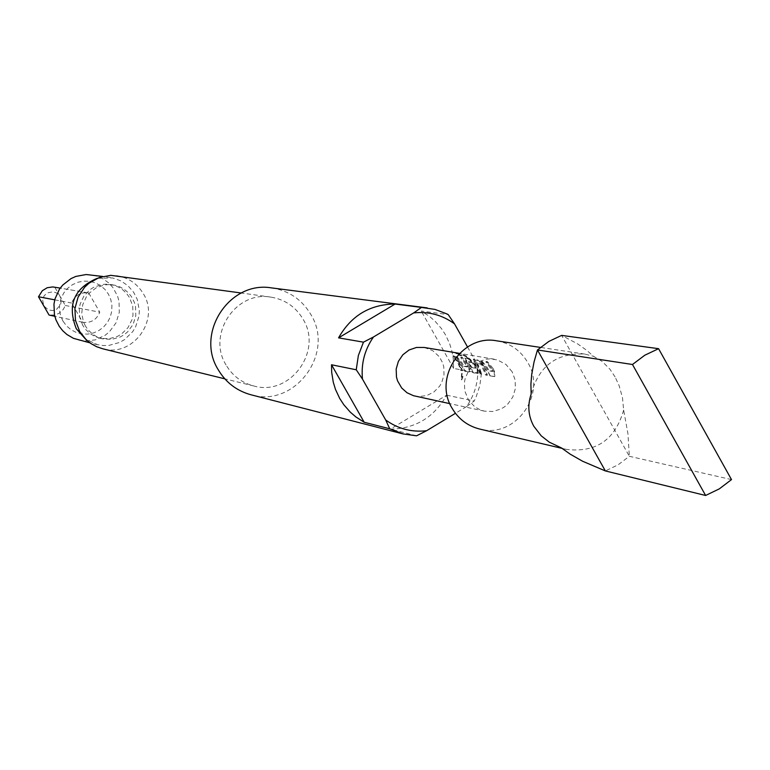 <?xml version="1.0" encoding="UTF-8"?>
<svg xmlns="http://www.w3.org/2000/svg" width="770" height="770" viewBox="0 0 770 770"><rect width="100%" height="100%" fill="white"/><g stroke="black" fill="none" stroke-linecap="round" stroke-linejoin="round"><path stroke-width="0.58" stroke-dasharray="3.85 2.89" d="M461.74 379.918L462.934 376.828L462.173 373.402L461.269 379.822L462.375 377.454L461.625 373.44L461.259 379.822M88.714 292.956L99.782 312.187C96.587 319.877 90.908 323.236 82.727 322.274L71.639 303.034C74.709 295.536 80.244 292.148 88.223 292.86L54.747 287.181L60.022 296.325L57.172 293.255L53.274 291.734L47.182 292.937L44.131 295.824L42.61 299.761L43.784 305.911L48.491 309.964L52.63 310.56L56.624 309.29L60.647 304.525L61.263 300.348L60.022 296.325L65.286 305.469L63.304 309.415L58.972 313.38L54.891 314.997L49.059 315.046M481.423 373.517L479.816 385.655L475.995 397.291L474.253 400.987L466.562 406.589C475.311 393.971 478.959 379.995 477.506 364.672L481.423 373.517L453.607 368.435L453.212 358.435L451.894 351.062L449.719 343.911L445.541 334.892L441.508 328.655L435.04 321.196L429.467 316.355L421.219 311.042L448.227 314.612M615.076 376.925L609.946 369.225L602.169 361.428L593.554 356.317L586.798 350.398L577.702 343.911L561.638 335.383L629.36 456.292L627.945 433.751L623.642 410.092L622.487 397.753L619.138 385.664L615.076 376.925M496.65 340.821C510.24 343.199 520.607 350.417 527.739 362.478C547.46 394.153 515.12 439.092 479.7 429.054M531.146 394.076C538.798 365.991 556.662 352.65 584.748 354.075L593.554 356.317M271.512 287.893C288.683 290.54 301.773 299.376 310.791 314.41C335.316 353.324 294.631 408.158 250.982 394.779M226.043 364.961C206.803 334.459 235.784 290.637 270.809 297.114C284.861 299.424 295.584 306.739 302.985 319.069C323.246 351.226 289.915 396.627 253.744 385.963C241.713 382.777 232.482 375.779 226.043 364.961M116.684 275.67C128.33 277.575 137.224 283.61 143.364 293.755C160.198 320.253 132.604 357.588 102.641 348.762M85.393 325.989L83.507 322.014L81.736 313.4L82.756 304.65L86.452 296.652L89.195 293.206L96.125 287.855L104.364 284.977L108.714 284.582L114.759 285.198L119.697 286.796L124.23 289.308L128.205 292.648L131.487 296.7L134.327 302.292L135.549 306.672L135.79 315.758L133.095 324.44L127.743 331.764L124.249 334.661L120.332 336.942L111.669 339.397L102.689 338.858L96.76 336.721L92.727 334.238L88.117 329.897L85.393 325.989M97.164 278.326L112.564 277.941L120.755 280.809L127.945 285.708L133.653 292.292L137.204 299.289L139.341 310.425L139.004 316.114L135.597 326.942L132.613 331.783L124.49 339.657L119.581 342.467L108.734 345.451L103.093 345.538L97.52 344.681L85.499 339.06M78.886 340.167L84.315 341.004L95.201 339.917L105.153 335.277L109.427 331.783L115.972 322.909L119.292 312.37L119.023 301.33L117.531 295.998L112.834 287.451L108.503 282.773L103.363 279.029L97.607 276.353L91.438 274.842M62.948 321.071L60.57 315.623L59.463 309.781L59.665 303.823L61.177 298.048L63.92 292.764L67.76 288.221L72.505 284.659L77.905 282.244L83.689 281.108L89.58 281.3L95.268 282.802L100.475 285.555L104.951 289.414L108.455 294.178L110.813 299.617L111.919 305.449L111.708 311.398L110.206 317.153L107.463 322.428L103.642 326.961L98.916 330.532L93.526 332.948L87.742 334.103L81.861 333.93L76.163 332.428L70.946 329.685L66.461 325.835L62.948 321.071M82.775 325.412L79.676 317.24L79.291 308.472L80.147 304.15L83.824 296.2L89.801 289.809L93.468 287.422L101.678 284.563L106.01 284.159L113.71 285.208L118.503 287.114L122.863 289.905L126.598 293.476L129.601 297.711L132.748 306.171L132.989 315.219L131.997 319.656L127.935 327.741L121.487 334.055L117.589 336.326L108.955 338.771L100.013 338.232L95.528 336.769L90.08 333.631L85.489 329.3L82.775 325.412M512.194 371.852L505.938 364.441L497.449 359.936L490.192 358.858L486.053 359.205L478.17 361.919L474.647 364.21L468.863 370.38L465.272 378.099L464.425 382.286L464.743 390.794L468.468 400.053L474.724 406.753L480.008 409.765L484.349 411.132L492.781 411.498L500.904 409.024L504.571 406.801L507.844 404L512.839 396.945L515.361 388.629L515.14 379.957L512.194 371.852M493.089 368.493L487.497 361.679L486.178 361.448L491.761 368.253L493.089 370.976L488.863 370.534L487.304 367.473L481.75 360.687L480.442 360.466L485.995 367.242L490.163 375.683L494.802 376.53L494.687 371.881L493.089 368.493M484.503 366.982L482.367 363.777L477.756 360.004L473.223 359.234L477.525 365.75L480.451 373.912L481.741 374.143L478.825 365.981L476.996 363.103L481.5 364.123L483.204 366.751L486.13 374.942L487.449 375.183L484.503 366.982M476.062 365.49L466.947 356.212L461.326 353.988L456.023 353.103L460.739 355.288L466.148 356.337L474.638 365.24L476.014 368.262L471.856 367.502L468.516 361.631L472.145 362.247L468.564 358.445L464.839 358.04L469.19 364.277L473.281 372.593L477.775 373.421L477.65 368.849L476.062 365.49M467.756 364.027L462.298 357.376L461.038 357.155L466.485 363.806L467.794 366.481L463.742 366.029L462.241 363.055L456.812 356.433L455.561 356.221L460.989 362.834L465.042 371.101L469.459 371.9L469.315 367.338L467.756 364.027M459.575 362.593L454.156 355.971L452.914 355.759L458.323 362.372L461.201 370.389L462.462 370.659L459.575 362.593M424.231 347.463L432.663 350.619L439.343 356.751L442.702 362.988L443.78 366.895L444.001 375.019L441.633 382.796L439.555 386.29L433.876 392.026L426.715 395.578L418.832 396.569L414.895 396.059M623.642 410.092C615.192 439.805 596.124 452.904 566.431 449.401L561.417 447.919M731.5 479.594L629.36 456.292L618.06 464.849L605.355 470.932M466.562 406.589L455.445 413.307M416.57 435.81L390.361 429.111C415.348 428.707 434.097 417.398 446.619 395.193L390.361 429.111M446.619 395.193L474.253 400.987M453.607 368.435L421.219 311.042M467.515 346.943L477.506 364.672M54.747 299.838L71.639 303.034M65.286 305.469L99.782 312.187M82.727 322.274L54.805 316.287M461.981 370.755L458.516 361.794L454.724 357.164L452.596 356.154L457.871 362.583L460.72 370.486L462.462 370.659M460.72 370.486L461.201 370.389M464.56 371.198L468.978 371.997L468.853 367.531L461.981 357.761L460.72 357.55L467.39 366.992L463.29 366.231L456.494 356.818L455.243 356.606L465.042 371.101M468.978 371.997L469.459 371.9M465.889 356.77L471.558 361.698L475.504 368.156L471.404 367.704L468.122 361.948L471.76 362.564L468.247 358.839L464.599 358.214L472.799 372.69L477.284 373.517L477.188 369.042L476.216 366.838L470.499 359.397L466.697 356.654L461.172 354.479L455.869 353.584L460.479 355.73L466.148 356.337M455.869 353.584L456.023 353.103M461.172 354.479L461.326 353.988M477.284 373.517L477.775 373.421M472.799 372.69L473.281 372.593M475.013 362.891L479.96 374.008L481.25 374.239L476.601 363.421L480.798 364.133L485.639 375.048L486.948 375.279L481.972 364.094L477.429 360.408L472.905 359.628L475.013 362.891L475.408 362.564M486.948 375.279L487.449 375.183M485.639 375.048L486.13 374.942M481.25 374.239L481.741 374.143M479.96 374.008L480.451 373.912M489.672 375.779L494.301 376.626L494.215 372.083L487.179 362.073L485.851 361.842L492.665 371.496L488.392 370.736L481.423 361.092L480.124 360.861L490.163 375.683M494.301 376.626L494.802 376.53M462.173 373.402L461.682 373.44M584.748 354.075L540.405 347.405M270.809 297.114L241.299 293.004M110.418 277.556L102.67 276.449M113.065 284.881L110.341 284.467M494.321 359.205L459.478 353.363M484.349 411.132L449.815 403.634M102.689 338.858L100.013 338.232M97.52 344.681L89.907 342.833M253.744 385.963L224.802 378.84M566.431 449.401L561.985 448.361M88.223 292.86L60.224 288.105M462.106 373.402L461.625 373.44"/><path stroke-width="1.16" d="M331.524 364.768L331.678 372.314L333.275 382.228L335.479 389.408L339.705 398.446L343.776 404.693L350.292 412.152L355.913 416.974L364.2 422.258L331.524 364.768L356.24 369.783L358.348 355.567L363.469 342.159L373.479 336.981C364.662 349.657 360.986 363.69 362.478 379.1L356.24 369.783M421.459 307.432L434.992 309.415L446.821 313.881L448.227 314.612L454.502 323.852C442.298 314.949 428.688 311.301 413.673 312.918L421.459 307.432L395.106 304.044C370.062 304.285 351.216 315.565 338.559 337.857L363.469 342.159M561.985 448.361L479.7 429.054C467.679 426.012 458.458 419.044 452.048 408.158C433.077 377.752 462.115 334.016 496.65 340.821L540.405 347.405M531.146 394.076C527.383 405.347 528.259 416.05 533.783 426.214L541.204 435.81L549.318 442.182L561.417 447.919L570.252 454.194L582.611 461.249L605.355 470.932L537.47 349.965L534.024 362.035L531.704 374.49L530.905 384.153L531.146 394.076M403.018 433.914L389.745 428.784L385.693 419.987C397.975 428.851 411.603 432.422 426.59 430.728L416.57 435.81L403.018 433.914L250.982 394.779C236.746 390.871 225.812 382.488 218.18 369.648C195.147 333.141 229.518 280.588 271.512 287.893L427.225 307.894M224.802 378.84L102.641 348.762L96.674 346.731L91.13 343.69L86.192 339.743L79.676 331.447L75.47 320.387L74.921 308.539L78.088 297.095L84.633 287.229L88.993 283.196L99.291 277.489L110.822 275.333L241.299 293.004M85.499 339.06L76.307 328.752C67 305.113 73.949 288.307 97.164 278.326M102.67 276.449L86.182 274.524L75.845 276.42L71.032 278.586L62.697 285.092L59.406 289.27L54.988 298.924L53.967 304.16L54.458 314.766L55.95 319.868L59.223 326.278L62.745 330.753L66.98 334.555L73.516 338.357L89.907 342.833M449.815 403.634L413.509 395.713L407.032 392.767L401.69 388.003L397.551 380.852L396.473 377.021L396.175 369.051L398.369 361.38L402.825 354.797L409.072 349.994L416.464 347.463L424.231 347.463L459.478 353.363M537.47 349.965L548.856 341.418L561.638 335.383L658.581 348.685L731.5 479.594L719.305 488.873L705.609 495.476L632.488 364.499L537.47 349.965M605.355 470.932L705.609 495.476M632.488 364.499L644.779 355.23L658.581 348.685M455.445 413.307L426.59 430.728M395.106 304.044L338.559 337.857M373.479 336.981L413.673 312.918M454.502 323.852L467.515 346.943M364.2 422.258L389.745 428.784M385.693 419.987L362.478 379.1M54.805 316.287L49.059 315.046L38.5 296.758L54.747 299.838M38.5 296.758L42.331 290.714L47.211 287.72L52.861 286.931L60.224 288.105"/></g></svg>
